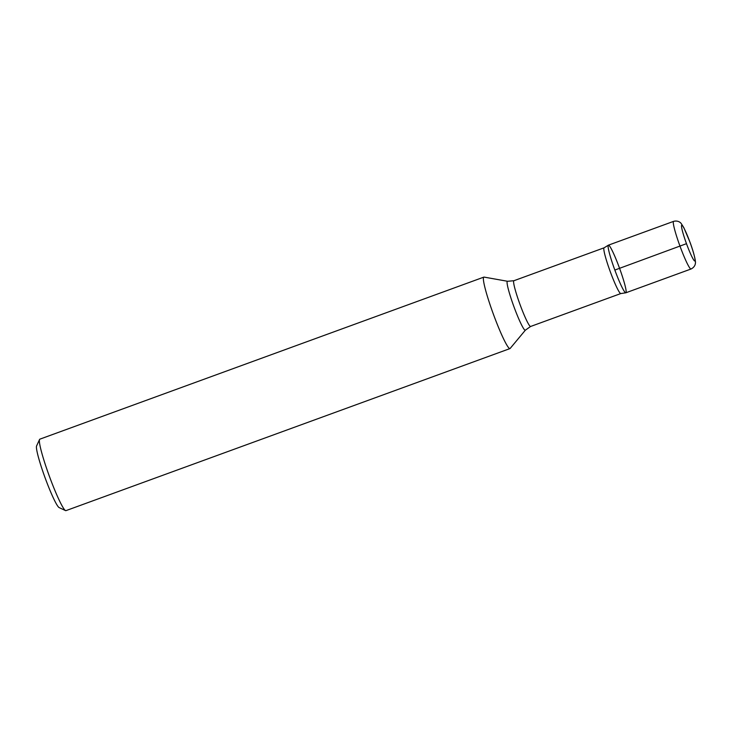 <?xml version="1.0" encoding="UTF-8"?>
<svg xmlns="http://www.w3.org/2000/svg" width="732" height="732" viewBox="0 0 732 732"><rect width="100%" height="100%" fill="white"/><g stroke="black" fill="none" stroke-linecap="round" stroke-linejoin="round"><path stroke-width="1.1" d="M510.149 348.45A38.046 3.779 -110.1 0 1 509.966 348.588A38.046 3.779 -110.1 0 1 493.368 314.147A38.046 3.779 -110.1 0 1 483.879 277.108A38.046 3.779 -110.1 0 1 484.099 277.099L507.569 281.28A26.05 2.589 -110.1 0 0 513.91 306.644A26.05 2.589 -110.1 0 0 525.402 330.141L510.149 348.45M619.418 267.903A25.364 2.516 69.9 0 0 608.338 245.211A25.364 2.516 69.9 0 0 614.761 269.843A25.364 2.516 69.9 0 0 625.714 292.818A25.364 2.516 69.9 0 0 619.418 267.903M65.523 510.588L59.091 507.56A32.967 3.276 -110.1 0 1 45.174 478.023A32.967 3.276 -110.1 0 1 36.6 445.925L39.565 439.475A38.046 3.779 69.9 0 0 49.465 476.514A38.046 3.779 69.9 0 0 65.523 510.588A38.046 3.779 69.9 0 0 65.935 510.643L509.966 348.588M483.879 277.108L39.857 439.163A38.046 3.779 69.9 0 0 39.565 439.475M625.823 292.8A25.364 2.516 -110.1 0 1 614.761 269.843A25.364 2.516 -110.1 0 1 608.429 245.156L673.623 221.357A25.364 2.516 -110.1 0 0 679.955 246.053A25.364 2.516 -110.1 0 0 691.017 269.01L625.823 292.8M686.47 243.674L614.834 270.053M625.714 292.818L620.827 293.55A24.348 2.416 -110.1 0 1 610.278 271.7A24.348 2.416 -110.1 0 1 604.129 247.8L513.919 280.722A24.348 2.416 69.9 0 0 519.995 304.43A24.348 2.416 69.9 0 0 530.618 326.472L525.402 330.141M689.965 242.219A19.023 1.885 69.9 0 0 681.73 227.954A19.023 1.885 69.9 0 0 693.048 258.89A19.023 1.885 69.9 0 0 689.965 242.219M620.827 293.55L530.618 326.472M513.919 280.722L507.569 281.28M608.338 245.211L604.129 247.8M691.017 269.01C695.546 266.768 695.437 263.017 695.4 262.87C695.793 263.209 695.235 256.346 689.992 242.201L683.853 227.689L681.236 223.571C680.952 223.095 678.436 220.112 673.623 221.357"/></g></svg>
